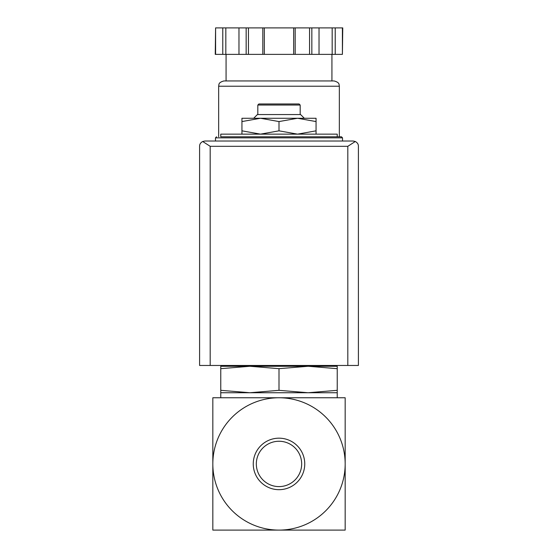 <?xml version="1.0" encoding="UTF-8"?>
<svg xmlns="http://www.w3.org/2000/svg" width="558" height="558" viewBox="0 0 558 558"><rect width="100%" height="100%" fill="white"/><g stroke="black" fill="none" stroke-linecap="round" stroke-linejoin="round"><path stroke-width="0.84" d="M345.172 463.928L345.172 397.763L279 397.763A66.172 66.172 0 0 1 345.172 463.928A66.172 66.172 0 0 1 279 530.1A66.172 66.172 0 0 1 212.828 463.928A66.172 66.172 0 0 1 279 397.763L212.828 397.763L212.828 530.1L345.172 530.1L345.172 463.928M241.942 134.143L241.942 130.83L260.474 134.143L279 130.83L297.526 134.143L316.058 130.83L316.058 134.143M220.773 368.678L220.773 366.264L249.886 366.264L220.773 368.678L220.773 390.321L249.886 392.734L279 390.321L279 368.678L249.872 366.264L308.114 366.264L279 368.678M337.227 366.264L337.227 368.678L308.114 366.264L337.227 366.264M279 390.321L308.114 392.734L220.773 392.734L220.773 390.321M337.227 390.321L337.227 392.734L308.114 392.734L337.227 390.321L337.227 368.678M256.324 463.928A22.676 22.676 0 0 1 290.334 444.294A22.676 22.676 0 0 1 290.334 483.563A22.676 22.676 0 0 1 256.324 463.928M253.255 463.928A25.745 25.745 0 0 1 291.876 441.629A25.745 25.745 0 0 1 291.876 486.227A25.745 25.745 0 0 1 253.255 463.928M337.227 530.1L302.82 530.1M255.18 530.1L220.773 530.1M337.227 136.787L337.227 134.143L220.773 134.143L220.773 136.787L341.461 136.787L220.773 136.787M241.942 121.567L241.942 118.261L260.474 118.261L241.942 121.567L241.942 130.83M316.058 118.261L316.058 121.567L297.526 118.261L279 121.567L260.467 118.261L316.058 118.261M316.058 130.83L316.058 121.567M279 130.83L279 121.567M257.824 105.03L300.176 105.03L299.116 103.969L258.884 103.969L257.824 105.03L257.824 114.557M304.305 118.261L300.595 114.557L257.405 114.557L253.695 118.261M355.3 141.502L353.109 141.021L204.891 141.021L202.7 141.502L210.185 146.315L210.185 365.469L358.403 365.469L358.403 146.315C358.459 144.285 357.427 142.681 355.3 141.502L347.815 146.315L347.815 365.469M202.7 141.502C200.573 142.681 199.541 144.285 199.597 146.315L199.597 365.469L210.185 365.469M342.403 54.37L342.751 27.9L335.219 27.9L335.219 54.37L342.403 54.37L342.403 27.9M215.597 54.37L215.597 27.9L215.249 54.37L335.219 54.37M331.933 54.37L331.933 80.945L226.067 80.945L226.067 54.37M218.652 86.232L339.348 86.232C338.839 84.788 340.199 82.605 334.054 80.945L223.946 80.945C217.801 82.605 219.161 84.788 218.652 86.232L218.652 136.787M332.177 54.37L332.177 27.9L335.219 27.9M319.03 54.37L319.03 27.9L332.177 27.9M295.189 54.37L295.189 27.9L319.03 27.9M293.668 54.37L293.668 27.9L295.189 27.9M264.332 54.37L264.332 27.9L293.668 27.9M262.811 54.37L262.811 27.9L264.332 27.9M238.97 54.37L238.97 27.9L262.811 27.9M225.823 54.37L225.823 27.9L238.97 27.9M222.781 54.37L222.781 27.9L225.823 27.9M215.597 27.9L222.781 27.9M341.461 136.787L342.521 137.847L215.479 137.847L216.539 136.787M347.815 146.315L210.185 146.315M311.845 54.37L311.845 27.9M309.55 54.37L309.55 27.9M248.45 54.37L248.45 27.9M246.155 54.37L246.155 27.9M319.441 366.264L320.962 365.469M237.038 365.469L238.559 366.264M220.773 392.734L220.773 397.763M337.227 392.734L337.227 397.763M215.479 137.847L215.479 141.021M342.521 137.847L342.521 141.021M300.176 105.03L300.176 114.557M339.348 86.232L339.348 136.787"/></g></svg>
